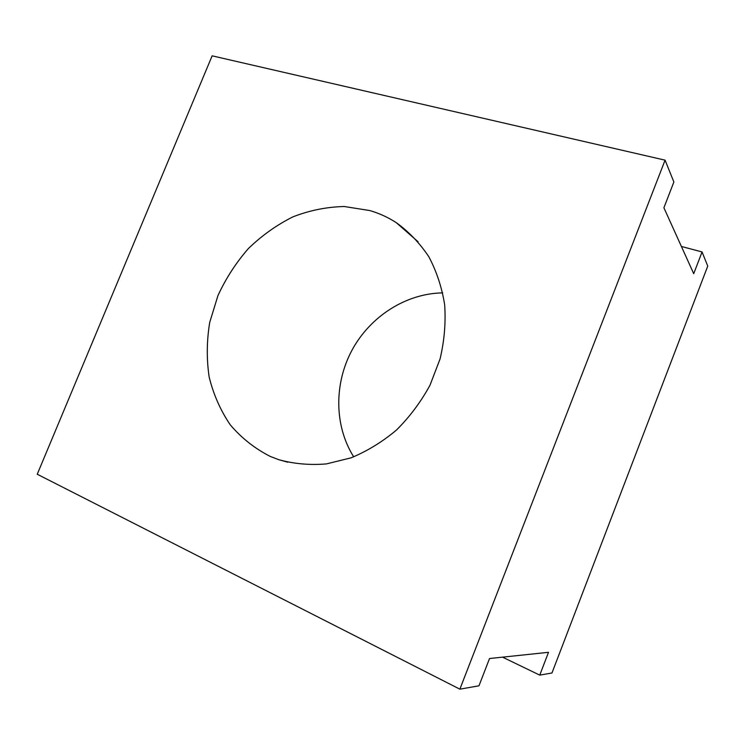 <?xml version="1.0" encoding="UTF-8"?>
<svg xmlns="http://www.w3.org/2000/svg" width="745" height="745" viewBox="0 0 745 745"><rect width="100%" height="100%" fill="white"/><g stroke="black" fill="none" stroke-linecap="round" stroke-linejoin="round"><path stroke-width="1.12" d="M369.771 210.546L344.339 206.523C326.878 206.887 309.743 210.323 292.934 216.851C276.656 224.99 261.802 235.569 248.355 248.597C235.988 262.771 225.847 278.453 217.931 295.635L209.708 322.436C206.682 340.865 206.505 359.053 209.149 376.989C213.442 394.431 220.464 410.365 230.233 424.79C241.445 438.004 254.799 448.555 270.286 456.443L278.807 459.702C294.024 463.902 309.892 465.299 326.422 463.912L351.072 457.83C367.285 451.116 382.455 441.822 396.582 429.94C409.787 416.762 420.925 401.853 430.005 385.202L440.072 358.95C444.355 340.754 445.892 322.715 444.672 304.845C441.897 287.44 436.607 271.404 428.831 256.746C419.78 243.159 408.912 231.788 396.238 222.634C387.968 217.298 379.14 213.275 369.771 210.546M353.698 456.843C334.132 425.74 333.983 383.442 352.171 349.852C370.451 316.308 406.006 293.4 442.754 292.878M665.08 160.156L212.139 55.838L37.25 474.239L459.87 689.162L665.08 160.156L673.871 182.004L663.907 207.771L693.716 273.704L702.06 251.959L681.396 246.455M502.558 657.155L539.762 675.128L548.506 652.313L489.53 658.524L478.97 685.81L459.87 689.162M702.06 251.959L707.75 266.095L551.971 672.977L539.762 675.128M278.807 459.702L287.728 462.207M396.238 222.634L418.085 241.762"/></g></svg>

